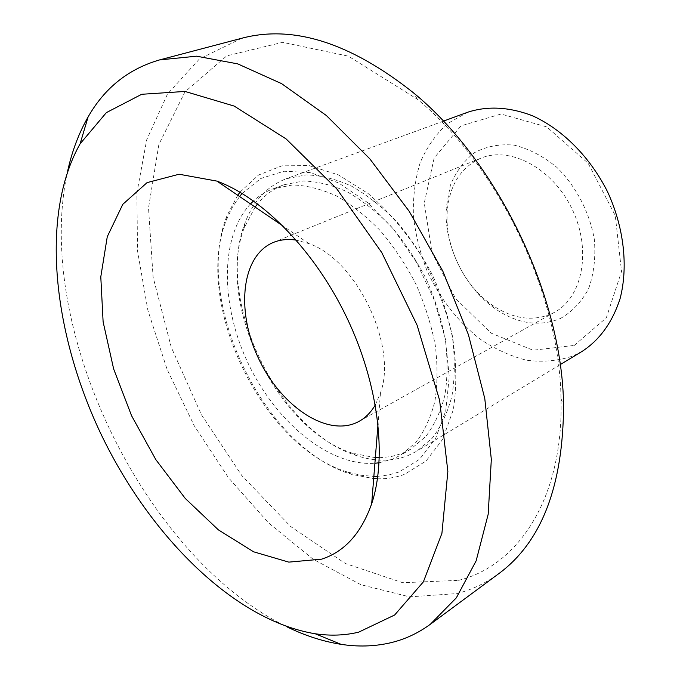 <?xml version="1.0" encoding="UTF-8"?>
<svg xmlns="http://www.w3.org/2000/svg" width="680" height="680" viewBox="0 0 680 680"><rect width="100%" height="100%" fill="white"/><g stroke="black" fill="none" stroke-linecap="round" stroke-linejoin="round"><path stroke-width="0.51" stroke-dasharray="3.4 2.55" d="M560.371 318.521C572.118 311.874 581.519 301.937 588.582 288.711C593.878 273.921 595.808 257.558 594.362 239.615C589.688 212.432 576.096 186.294 556.759 167.28C543.099 156.136 528.853 148.75 514.038 145.112C499.502 143.837 486.31 146.362 474.47 152.685C463.862 160.964 455.829 171.879 450.356 185.419L446.225 207.782C443.87 244.655 464.151 286.926 494.385 308.176C516.928 323.782 538.925 327.233 560.371 318.521M551.531 313.828L554.582 312.273C582.675 297.253 591.88 249.892 572.118 209.134C552.696 168.215 510 145.749 480.7 158.261C460.343 167.748 449.165 185.802 447.168 212.441C444.992 246.211 463.641 285.082 491.342 304.521C511.998 318.784 532.058 321.887 551.531 313.828M574.251 345.431L606.322 317.824L621.545 271.397L615.255 215.569L588.158 163.276L546.737 126.888L501.015 114.028L461.023 125.834L434.154 157.981L424.269 203.048L432.012 252.637L455.558 298.495L491.104 333.132L533.077 350.225L574.251 345.431M467.857 112.174L447.5 123.59C435.837 134.249 426.708 147.339 420.121 162.877C415.115 179.409 412.87 197.013 413.398 215.679C415.48 234.549 420.113 253.113 427.295 271.388C440.019 298.588 457.436 321.019 479.536 338.683C494.598 348.916 510.263 356.091 526.507 360.213C542.767 362.363 558.331 360.918 573.197 355.878L582.496 351.135M407.685 455.727L416.815 451.206L432.301 438.073C441.065 426.572 447.618 412.522 451.954 395.93C454.835 378.123 455.039 358.912 452.583 338.291C448.545 317.288 441.991 296.497 432.913 275.918C422.543 255.952 410.423 237.83 396.567 221.535C382.032 206.712 366.911 194.854 351.22 185.954C335.572 178.951 320.51 175.27 306.051 174.905L286.127 178.772C266.713 186.422 252.943 201.331 244.808 223.49C215.007 299.795 277.916 430.933 356.082 455.438C374.51 461.66 391.714 461.754 407.685 455.727M379.363 457.75L391.144 456.603L402.288 453.356L410.728 449.174L425.765 436.483C434.265 425.332 440.614 411.714 444.813 395.615C447.593 378.335 447.771 359.686 445.366 339.668C441.439 319.286 435.064 299.098 426.25 279.115C416.177 259.726 404.421 242.123 390.983 226.296C376.873 211.896 362.21 200.37 346.995 191.726C331.815 184.918 317.22 181.347 303.203 181.007L283.9 184.79C273.547 188.7 264.775 195.066 257.575 203.881M255.119 207.069L244.248 227.817C215.262 301.725 276.573 429.513 352.359 453.169L375.343 457.674M379.125 462.783L392.581 459.179L400.996 455.005L415.981 442.323C424.439 431.154 430.738 417.495 434.877 401.319C437.597 383.962 437.716 365.211 435.234 345.066C431.23 324.547 424.787 304.215 415.897 284.078C405.748 264.537 393.933 246.789 380.426 230.826C366.274 216.291 351.569 204.646 336.328 195.899C321.13 189.006 306.527 185.368 292.527 184.977L273.258 188.725C265.889 191.48 259.301 195.551 253.504 200.923M250.478 203.915C219.453 237.303 220.566 306.094 248.6 364.335C276.479 422.646 329.443 466.565 374.901 463.267M377.833 476.323L388.714 474.98L399.092 471.962L419.594 459.272L435.583 438.549L445.8 410.575L449.267 376.796L445.46 339.226L434.409 300.348L416.78 262.863L393.796 229.406L367.124 202.224L338.674 182.971L310.361 172.576L283.925 171.224L260.822 178.492L242.131 193.46M239.581 196.511L232.348 207.349L226.559 219.666C192.55 301.725 262.352 447.236 347.642 472.065L360.868 475.26L373.855 476.399M377.485 478.796C386.979 479.009 395.998 477.513 404.541 474.308L426.003 461.065L442.697 439.305L453.254 409.887C456.943 386.928 456.594 361.947 452.217 334.934C445.46 307.522 435.089 281.019 421.124 255.425C405.45 231.243 387.846 210.664 368.322 193.69L338.453 174.896L309.026 165.589L281.877 165.835L258.502 175.057L239.98 192.177M237.736 195.254L227.213 215.254C192.346 299.744 263.772 448.638 351.5 474.317L373.677 478.627M458.617 580.346C518.067 565.735 563.831 498.312 560.991 398.556C559.869 294.185 498.108 165.461 417.409 99.263L348.432 56.177L282.65 42.339L226.805 55.836L184.969 91.868L158.848 144.534L148.52 207.995L153.102 277.066L171.249 347.259L201.407 414.664L241.859 475.626L290.649 526.507L345.338 563.516L402.73 582.726L458.617 580.346M241.833 38.233L199.452 58.947L167.543 93.951L146.719 139.749L136.884 193.01L137.513 250.716L147.866 310.258L167.076 369.308L194.242 425.765L228.386 477.606L268.447 522.81L313.131 559.24L360.859 584.689L409.606 596.861L456.833 593.589C471.81 589.798 485.767 583.168 498.712 573.699M67.668 170.977C33.065 326.392 143.31 556.189 286.178 626.458M375.317 404.872L380.494 392.87C397.808 345.882 356.371 259.505 308.89 243.601L296.293 240.133M491.342 304.521L494.385 308.176M447.168 212.441L446.225 207.782M443.351 121.15L286.127 178.772M560.15 364.633L416.815 451.206M352.359 453.169L356.082 455.438M244.248 227.817L244.808 223.49M283.9 184.79L273.258 188.725M410.728 449.174L400.996 455.005M347.642 472.065L351.5 474.317M226.559 219.666L227.213 215.254M417.409 99.263L413.482 92.82M560.991 398.556L563.558 405.654M308.89 243.601L283.212 226.159M380.494 392.87L378.037 423.819M480.7 158.261L273.411 242.42M554.582 312.273L359.21 421.286"/><path stroke-width="1.02" d="M560.15 364.633L582.496 351.135C599.921 339.626 612.442 322.167 620.058 298.75C628.354 266.849 624.044 227.596 607.69 192.066C590.215 157.071 562.3 129.149 532.219 115.659C509.192 106.947 487.738 105.782 467.857 112.174L443.351 121.15M257.575 203.881L255.119 207.069M375.343 457.674L379.363 457.75M253.504 200.923L250.478 203.915M374.901 463.267L379.125 462.783M242.131 193.46L239.581 196.511M373.855 476.399L377.833 476.323M239.98 192.177L237.736 195.254M373.677 478.627L377.485 478.796M286.178 626.458C304.521 635.511 322.822 641.469 341.096 644.342C357.654 646.901 373.668 646.493 389.113 643.11C403.92 639.821 417.656 633.548 430.346 624.274L498.712 573.699C541.51 542.13 563.125 486.115 563.558 405.654C562.513 296.803 497.735 161.763 413.482 92.82C350.455 42.806 293.241 24.607 241.833 38.233L159.596 59.908C128.46 68.918 104.627 87.933 88.085 116.96C78.897 133.008 72.088 151.011 67.668 170.977M430.346 624.274L456.356 597.805L476.127 560.873L488.189 514.233L491.325 459.374L484.781 398.539L468.418 334.679L442.825 271.159L409.3 211.446L369.733 158.72L326.383 115.541L281.622 83.657L237.702 63.869L196.529 56.185L159.596 59.908M358.606 632.188L394.638 615.009L423.359 581.893L441.915 533.35L447.856 471.495L439.62 400.265L417.087 325.168L381.777 252.595L336.753 188.81L286.093 138.907L234.192 106.08L185.019 91.443L141.703 94.282L106.352 112.625L80.121 143.794C39.652 215.534 53.133 333.948 101.405 434.945C149.974 535.806 233.894 620.432 315.18 633.76C330.233 635.995 344.709 635.477 358.606 632.188M321.589 559.173C344.573 551.744 361.267 533.264 371.679 503.727C387.269 457.079 378.565 383.843 346.655 317.297C314.721 250.758 263.05 198.135 216.911 181.101L179.078 174.233L147.058 182.631L122.791 204.331L107.27 236.7L100.793 276.828L103.114 321.819L113.645 368.959L131.555 415.692L155.822 459.62L185.249 498.44L218.416 529.899L253.606 551.803L288.796 562.122L321.589 559.173M296.293 240.133C287.938 238.867 280.313 239.632 273.411 242.42C241.553 255.468 235.883 309.969 257.881 357.068C279.37 404.379 324.921 436.696 356.243 422.773L359.21 421.286C365.712 417.648 371.076 412.173 375.317 404.872M315.18 633.76L341.096 644.342M80.121 143.794L88.085 116.96M283.212 226.159L216.911 181.101M378.037 423.819L371.679 503.727"/></g></svg>
